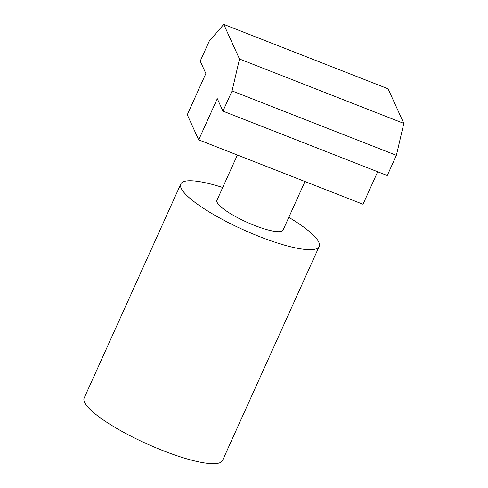 <?xml version="1.0" encoding="UTF-8"?>
<svg xmlns="http://www.w3.org/2000/svg" width="488" height="488" viewBox="0 0 488 488"><rect width="100%" height="100%" fill="white"/><g stroke="black" fill="none" stroke-linecap="round" stroke-linejoin="round"><path stroke-width="0.73" d="M288.811 217.337A75.908 15.994 -155.7 0 1 318.792 242.194A75.908 15.994 -155.7 0 1 319.17 246.464A75.908 15.994 -155.7 0 1 251.588 233.374A75.908 15.994 -155.7 0 1 181.182 188.258A75.908 15.994 -155.7 0 1 180.804 183.988A75.908 15.994 -155.7 0 1 222.729 187.496M180.804 183.988L84.18 397.982A75.908 15.994 24.3 0 0 84.558 402.252A75.908 15.994 24.3 0 0 154.964 447.374A75.908 15.994 24.3 0 0 222.546 460.459L319.17 246.464M304.982 181.524L283.028 230.147A36.252 7.637 -155.7 0 1 250.753 223.894A36.252 7.637 -155.7 0 1 217.123 202.343A36.252 7.637 -155.7 0 1 216.946 200.306L237.388 155.031M403.82 123.415L396.378 155.33L232.062 90.927L222.943 111.118L217.294 98.686L198.695 139.867L187.276 114.741L205.869 73.56L200.22 61.122L209.334 40.937L223.766 24.4L239.504 59.011L403.82 123.415L388.088 88.804L223.766 24.4M239.504 59.011L232.062 90.927M396.378 155.33L387.265 175.521L222.943 111.118M198.695 139.867L363.017 204.271L377.688 171.77"/></g></svg>
